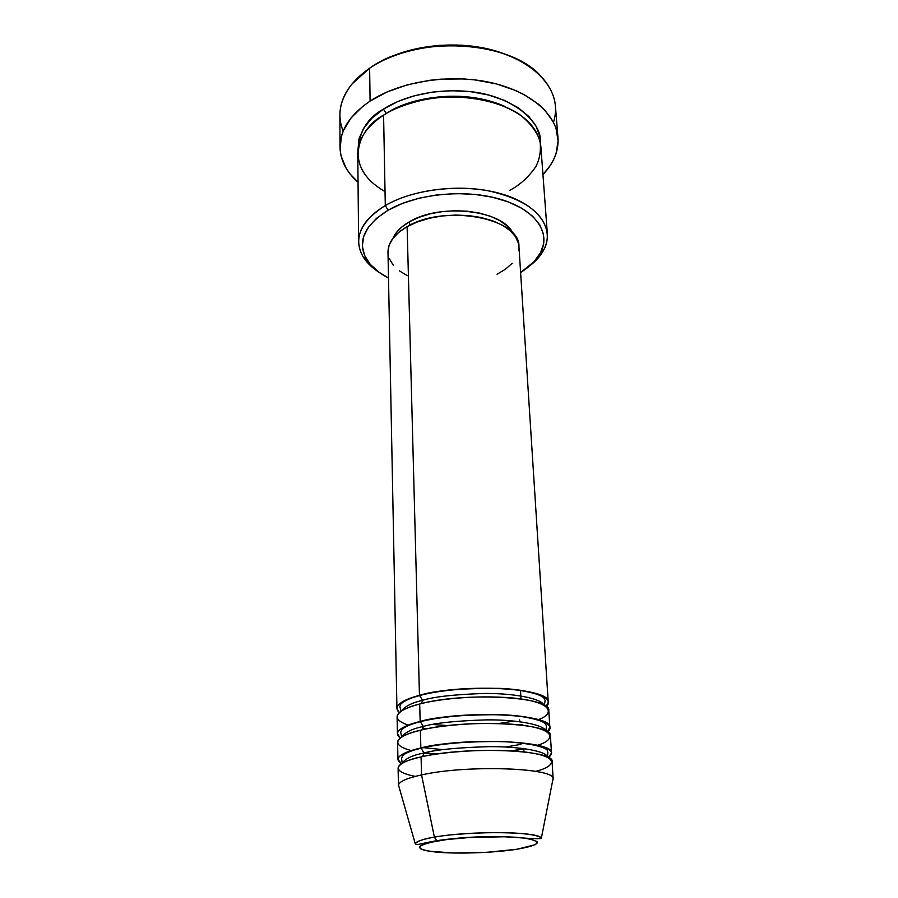 <?xml version="1.0" encoding="UTF-8"?>
<svg xmlns="http://www.w3.org/2000/svg" width="898" height="898" viewBox="0 0 898 898"><rect width="100%" height="100%" fill="white"/><g stroke="black" fill="none" stroke-linecap="round" stroke-linejoin="round"><path stroke-width="1.35" d="M437.528 840.921C460.741 836.902 502.195 835.466 523.107 837.924C543.346 841.1 541.326 844.872 517.057 849.227L486.997 852.303L454.332 853.044L429.031 851.203L423.777 850.08L420.545 848.745L419.478 847.263L420.691 845.68L424.182 844.053L429.861 842.436L446.901 839.551L469.205 837.508L504.328 836.768L523.107 837.924L529.876 838.934L537.015 841.594L537.172 843.121L535.107 844.715L517.057 849.227C494.091 852.831 457.284 854.144 436.069 852.09C414.023 849.351 414.506 845.624 437.528 840.921L436.697 840.663L437.528 840.921M553.089 778.532L541.314 838.406C540.888 834.904 517.315 832.076 490.465 832.603C463.503 833.49 444.813 835.005 434.396 837.149L436.697 840.663L434.396 837.149C470.406 830.493 541.46 831.537 541.314 838.406C539.406 839.102 527.036 838.474 504.227 836.521C479.476 836.251 456.97 837.643 436.72 840.685C416.953 844.266 417.222 845.523 415.235 843.693C416.144 841.437 422.531 839.26 434.396 837.149L421.555 774.918L434.396 837.149C424.271 838.687 417.884 840.865 415.235 843.693L398.488 785.009C399.374 781.462 407.063 778.095 421.555 774.918C466.758 764.535 556.67 767.824 553.179 779.049L552.64 780.811L553.089 778.532C554.021 767.622 465.781 764.759 421.555 774.918L421.083 756.913C402.989 760.337 383.513 770.17 415.28 776.388M399.397 712.63C391.034 705.345 406.345 698.689 419.456 695.355L422.644 700.294C412.148 702.685 405.121 706.255 401.574 710.98C405.121 706.255 412.148 702.685 422.644 700.294L421.431 703.583L422.644 700.294C434.048 696.725 454.579 694.446 484.213 693.481C513.779 693.133 541.516 698.565 543.818 705.02C541.516 698.565 513.779 693.133 484.213 693.481C454.579 694.446 434.048 696.725 422.644 700.294L419.456 695.355C463.548 682.806 551.417 688.014 548.229 702.146L546.13 706.479C555.334 699.598 536.712 689.776 499.03 688.351C460.595 688.238 434.071 690.573 419.456 695.355L407.12 226.666L419.456 695.355C404.571 699.419 397.062 703.796 396.938 708.488L399.397 712.63M417.795 722.071L418.356 722.194M432.6 724.473L447.911 725.618L432.6 724.473M498.873 723.485L514.026 721.06L498.873 723.485M538.306 719.635C554.515 714.146 554.1 702.101 513.454 698.049C472.887 694.457 433.689 700.07 419.692 704.01L420.152 721.464L419.692 704.01C404.762 708.006 397.23 712.294 397.096 716.873L397.432 733.789L400.373 737.976C390.956 731.118 406.704 724.652 420.152 721.464C464.603 709.611 553.146 714.202 549.857 727.391L548.768 710.52C551.989 696.702 463.896 691.696 419.692 704.01C403.303 707.747 384.625 717.569 408.96 725.292L408.298 725.09M423.07 728.345L426.741 728.862L423.07 728.345M520.234 724.944L522.423 724.462L522.468 725.214L522.423 724.462L520.234 724.944M519.92 721.734L519.549 719.87M397.432 733.789C397.567 729.412 405.144 725.303 420.152 721.464L423.351 726.426C412.272 728.772 405.133 732.274 401.922 736.91C405.133 732.274 412.272 728.772 423.351 726.426L422.015 729.872L423.351 726.426C435.036 722.991 456.105 720.802 486.559 719.87C516.911 719.545 544.368 724.832 545.647 730.893C544.368 724.832 516.911 719.545 486.559 719.87C456.105 720.802 435.036 722.991 423.351 726.426L420.152 721.464C435.092 716.885 462.167 714.64 501.387 714.718C539.709 716.088 557.276 725.427 547.275 731.825L549.857 727.391M443.017 749.662L423.553 747.652M537.442 745.273C554.605 740.423 558.702 728.985 517.865 724.686C476.625 720.914 434.643 726.426 420.376 730.254L420.848 747.978L420.376 730.254C405.335 734.025 397.735 738.033 397.601 742.298L397.937 759.461L401.507 763.704C390.765 757.295 407.007 751.02 420.848 747.978C465.669 736.854 554.897 740.805 551.507 753.029L550.407 735.9C553.718 723.025 464.951 718.647 420.376 730.254C403.146 733.846 383.996 743.735 412.081 750.75L411.295 750.56M424.137 752.939L436.024 754.174L424.137 752.939M513.106 750.941L523.803 748.943L523.972 751.895L523.803 748.943L513.106 750.941M512.477 750.896L522.759 748.449M520.907 744.352L505.754 747.035M397.937 759.461C398.072 755.409 405.716 751.592 420.848 747.978L424.069 752.951C412.35 755.263 405.11 758.675 402.338 763.199C405.11 758.675 412.35 755.263 424.069 752.951L422.599 756.576L424.069 752.951C436.069 749.673 457.722 747.574 489.04 746.665C520.245 746.361 547.264 751.458 547.421 757.115C547.264 751.458 520.245 746.361 489.04 746.665C457.722 747.574 436.069 749.673 424.069 752.951L420.848 747.978C436.181 743.611 463.907 741.456 504.002 741.501C543.739 744.577 558.511 749.92 548.296 757.553L551.507 753.029M547.353 233.884L540.843 146.273C537.767 124.137 518.494 108.613 483.012 99.7C449.269 92.662 408.422 99.139 383.581 115.135L385.298 205.541L388.093 210.222C416.302 193.71 465.074 188.804 500.107 199.188C535.298 209.47 551.114 232.369 540.787 252.226C536.847 259.814 530.123 266.571 520.615 272.487L533.973 261.778L540.416 252.944L543.672 243.616L543.492 234.12L539.777 224.826L532.536 216.115L521.985 208.37L508.459 201.971L492.486 197.223L474.75 194.372L456.027 193.564L437.169 194.866L419.029 198.2L402.427 203.408L388.093 210.222L376.588 218.304L368.326 227.284L363.555 236.758L362.354 246.333L364.655 255.638L370.234 264.326L378.788 272.105L388.497 278.021C378.529 272.925 371.267 266.762 366.698 259.533C356.832 242.011 363.959 225.578 388.093 210.222L385.298 205.541C410.97 190.522 453.198 184.292 487.996 190.735C524.567 198.896 544.356 213.286 547.353 233.884C547.87 245.704 541.898 256.446 529.438 266.089C536.05 261.015 540.91 255.459 544.02 249.442C554.829 228.754 538.508 204.8 501.892 194.013C465.445 183.136 414.607 188.266 385.298 205.541L383.581 115.135C360.76 126.528 339.691 165.737 385.029 191.577M557.984 137.843C558.758 151.032 553.752 163.268 542.942 174.526L550.025 165.804L553.505 159.822L556.042 153.648L558.107 140.952L555.974 128.201L553.291 121.948L544.738 110.072L538.923 104.572L524.398 94.761L515.834 90.586L496.527 83.952L475.008 79.911L463.716 78.934L440.761 79.147L429.356 80.337L407.366 84.805L387.33 91.843L370.099 101.081L362.77 106.379L351.017 118.008L343.429 130.547L341.251 137.001L340.118 149.887L341.139 156.207L346.19 168.319L350.13 173.999L358.055 182.272C346.347 171.956 340.331 160.192 340.005 146.98C340.14 130.019 350.164 114.72 370.099 101.081L369.628 68.192L370.099 101.081C399.442 81.729 448.327 73.715 488.736 82.133C529.214 90.53 556.199 113.687 557.984 137.843L555.413 106.076C553.583 81.336 526.845 57.629 486.839 48.997C446.901 40.331 398.622 48.447 369.628 68.192C415.336 34.854 509.492 39.871 540.955 76.24C554.313 90.833 558.5 106.2 553.505 122.364M505.35 54.295C470.148 40.219 419.355 42.352 385.455 59.324M540.495 143.366C542.751 120.882 509.963 94.862 468.588 91.461C427.897 87.925 397.926 99.633 383.468 109.107L371.929 118.166L363.668 128.246L358.931 138.898L357.887 151.021C359.099 131.647 367.619 117.683 383.468 109.107L386.162 113.541L383.468 109.107L397.859 101.508L414.539 95.716L432.769 92.056L451.739 90.687L470.586 91.675L488.456 94.986L504.553 100.419L518.191 107.704L528.843 116.482L536.162 126.337L539.945 136.833L540.495 143.377M548.229 702.146L518.943 246.557C520.492 218.169 444.656 203.678 407.12 226.666L417.413 221.918L429.244 218.293L442.13 215.969L455.499 215.06L468.778 215.599L481.395 217.552L492.811 220.841L502.554 225.297L510.232 230.719L515.598 236.848L518.472 243.448L518.82 250.228M520.986 698.947L520.503 690.281L520.986 698.947M409.611 221.683L409.713 225.297L409.611 221.683L419.299 217.193L430.434 213.769L442.546 211.58L455.106 210.716L467.6 211.232L479.465 213.084L490.207 216.194L499.378 220.414L506.64 225.544L512.803 233.244C503.307 210.244 440.637 202.757 409.611 221.683C401.17 226.521 395.636 232.043 392.998 238.262L395.996 233.042L401.743 227.048L409.611 221.683M535.635 771.337C553.651 767.195 563.731 756.464 523.208 751.806C481.474 747.742 435.631 753.186 421.083 756.913L421.555 774.918C406.3 778.274 398.589 781.821 398.443 785.525L398.106 768.104C398.252 764.176 405.907 760.438 421.083 756.913C466.04 746.025 555.48 749.763 552.057 761.65L553.179 779.049M388.688 57.809L397.96 54.048L418.098 48.369L439.605 45.349L461.482 45.169L472.236 46.146L492.755 50.176L502.296 53.162M343.159 131.187C336.84 115.494 339.725 99.824 351.814 84.165L369.628 68.192C349.939 82.1 340.028 97.736 339.893 115.101L340.005 146.98M509.727 190.365C519.684 185.179 528.372 177.288 535.814 166.725C539.777 159.002 541.18 150.415 540.001 140.952C536.678 131.22 529.539 122.139 518.595 113.709C493.339 98.028 455.151 94.167 427.616 98.96C407.95 103.259 393.268 108.647 383.581 115.135C366.451 126.584 357.842 139.527 357.774 153.951L358.628 241.787C358.706 228.373 367.596 216.283 385.298 205.541C360.255 221.604 352.903 238.767 363.252 257.019C366.855 262.755 372.165 267.885 379.192 272.397C365.957 263.821 359.099 253.618 358.628 241.787M512.174 263.305L505.552 269.142L497.077 274.227M407.322 275.664L399.341 270.814M393.29 265.168L389.44 258.882M387.992 252.069L389.081 245.379L392.695 238.666L398.779 232.335L407.12 226.666C394.39 234.097 388.015 242.561 387.992 252.046L396.938 708.488M386.174 113.698C401.833 101.463 456.902 85.355 505.125 106.536C460.629 86.635 407.456 99.644 390.058 111.363M544.3 705.278L545.165 700.519L543.683 697.847C540.495 694.682 531.178 691.999 515.71 689.821C487.053 686.308 444.476 688.833 419.849 695.467C410.105 698.049 403.752 700.968 400.755 704.223L399.857 706.603L401.114 711.283M522.12 724.372L519.785 724.899M427.179 728.772L423.126 728.188M545.872 731.006L546.478 726.134L545.625 724.102C544.233 722.43 540.787 719.915 523.489 716.851C495.09 712.585 447.384 714.797 420.612 721.599C411.082 723.979 404.785 726.673 401.732 729.681L400.688 732.252L401.709 737.045M436.641 754.084L424.664 752.827M547.477 757.137L547.87 752.221C546.613 750.93 551.361 748.494 528.596 743.926C501.073 739.424 449.561 741.389 421.398 748.146C412.16 750.29 405.952 752.737 402.787 755.476L401.496 758.35L402.282 763.233M544.02 249.442L540.787 252.226M363.252 257.019L366.698 259.533"/></g></svg>
